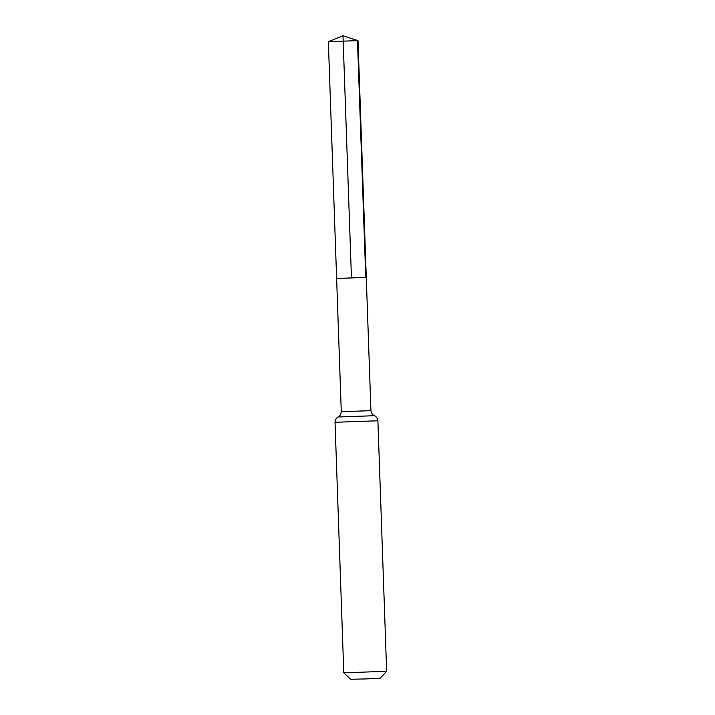 <?xml version="1.0" encoding="UTF-8"?>
<svg xmlns="http://www.w3.org/2000/svg" width="715" height="715" viewBox="0 0 715 715"><rect width="100%" height="100%" fill="white"/><g stroke="black" fill="none" stroke-linecap="round" stroke-linejoin="round"><path stroke-width="1.07" d="M365.758 277.384L336.622 278.457L365.758 277.384L351.449 277.938L342.994 35.75L357.482 40.594L365.758 277.384M386.645 671.305L343.781 672.806L350.69 679.25L365.454 678.937L380.201 678.222L386.645 671.305L377.895 420.786C377.002 415.942 373.704 415.487 374.401 415.719C375.026 415.924 371.791 415.433 370.924 410.66L358.009 40.63L328.355 41.667L336.622 278.457L366.277 277.42M343.781 672.797L335.031 422.288C335.576 417.39 338.839 416.702 338.159 416.979C337.552 417.238 340.751 416.514 341.278 411.697L370.924 410.66M335.031 422.288L377.895 420.786M338.159 416.979L374.401 415.719M341.278 411.697L336.622 278.457M357.992 40.621L342.994 35.75L328.364 41.658"/></g></svg>
